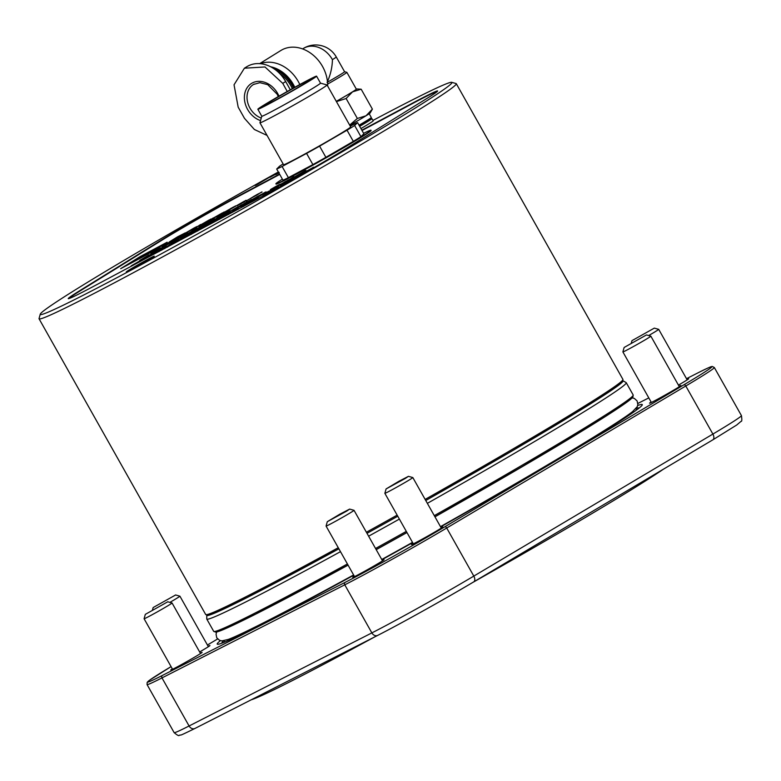 <?xml version="1.0" encoding="UTF-8"?>
<svg xmlns="http://www.w3.org/2000/svg" width="781" height="781" viewBox="0 0 781 781"><rect width="100%" height="100%" fill="white"/><g stroke="black" fill="none" stroke-linecap="round" stroke-linejoin="round"><path stroke-width="1.17" d="M167.72 243.418L173.353 240.04L167.72 243.418M227.007 211.173L244.355 201.186L227.007 211.173M202.416 224.293L222.429 212.881L202.416 224.293M219.471 215.82L229.272 210.206L219.471 215.82M216.942 217.001L217.753 216.727M211.915 219.842L207.111 222.409L211.915 219.842M203.119 224.498L206.008 222.722L199.497 226.344L203.314 224.479M199.048 226.666L199.555 226.441M200.776 225.65L201.303 225.514M202.172 224.869L201.576 225.182M202.777 224.43L204.329 223.786M221.043 217.011L225.328 214.355L221.043 217.011M225.865 214.443L224.352 215.351L225.885 214.472M246.347 203.109L245.302 203.665L246.347 203.109M232.689 210.802L242.12 205.403L232.689 210.802M242.676 205.012L242.12 205.403M237.444 208.263L236.711 207.678M258.404 197.085L257.691 197.466C255.943 198.394 255.729 198.442 257.047 197.622L257.945 197.154M257.691 197.466C255.943 198.394 255.729 198.442 257.047 197.622L257.125 197.769M265.755 193.297L274.385 188.192L265.755 193.297M264.281 194.039L264.808 193.805M280.242 185.439L284.518 182.783L280.242 185.439M277.294 187.01L276.474 187.44M277.724 186.669L278.27 186.474M292.836 178.712L298.693 175.081L292.836 178.712M198.286 230.053L197.564 230.444C195.816 231.361 195.601 231.41 196.929 230.59L197.827 230.122M197.564 230.444C195.816 231.361 195.601 231.41 196.929 230.59L197.007 230.737M186.112 236.545L192.37 232.845L186.112 236.545M176.682 241.573L184.619 236.965L176.682 241.573M169.633 245.332L173.733 242.852L169.633 245.332M167.105 246.689L166.402 247.06M172.132 243.848L172.728 244.111M307.734 170.766L313.523 167.173L307.734 170.766M139.399 261.459L148.878 256.031L139.399 261.459M154.941 253.171L153.886 253.737L154.941 253.171M164.801 247.899L169.399 244.961L164.83 247.802M164.557 246.249L173.743 240.841L164.557 246.249M181.348 237.297L192.556 230.805L181.348 237.297M197.72 228.696L206.487 223.561L197.72 228.696M211.885 221.003L218.934 216.952L211.885 221.003M218.143 217.45L218.934 216.952M225.533 213.73L230.785 210.645L225.533 213.73M225.602 213.564L226.236 213.35M229.663 211.251L229.106 211.495M236.868 207.687L242.13 204.593L236.868 207.687M236.936 207.512L237.58 207.297M240.997 205.208L240.441 205.452M246.737 202.416L251.785 199.409L246.279 202.484M246.015 202.796L245.459 203.099M262.475 194.02L261.762 194.401C260.014 195.328 259.8 195.377 261.118 194.557L262.016 194.088M261.762 194.401C260.014 195.328 259.8 195.377 261.118 194.557L261.205 194.694M207.707 224.127L217.186 218.7L207.707 224.127M194.596 231.127L201.635 227.076L194.596 231.127M200.844 227.574L201.635 227.076M180.421 238.683L189.842 233.285L180.421 238.683M190.408 232.894L189.842 233.285M165.572 246.611L164.742 247.05M165.806 246.337L166.314 246.21M171.498 243.018L172.298 242.637M159.207 249.627L153.096 253.269C151.28 254.215 151.26 254.147 153.047 253.054L160.007 249.198M158.885 249.803L159.431 250.193M153.096 253.269C151.28 254.215 151.26 254.147 153.047 253.054L153.086 253.122M139.701 260.405L148.888 254.996L139.701 260.405M288.736 179.952L293.949 176.711L289.614 179.542M278.954 184.872L272.657 188.328C271.222 189.217 271.417 189.178 273.243 188.221L272.667 188.582C270.148 189.92 269.748 190.047 271.466 188.963L278.592 184.902L280.203 184.199L278.954 184.872L279.51 185.243M270.372 189.715L271.573 189.158M272.657 188.328C271.222 189.217 271.417 189.178 273.243 188.221L273.272 188.26M220.33 218.299L225.367 215.283L219.871 218.368M219.607 218.68L219.051 218.973M230.825 212.696L236.682 209.054L230.825 212.696M238.4 208.654L237.736 209.005C236.077 209.884 235.911 209.913 237.248 209.083L238.322 208.507M237.736 209.005C236.077 209.884 235.911 209.913 237.248 209.083L237.336 209.22M242.042 206.448L241.505 206.682M248.465 203.275L258.326 197.769L248.465 203.275M254.596 199.78L255.348 199.331M370.975 130.212L371.131 130.486A54.572 1.699 150.6 0 1 324.418 158.758A54.572 1.699 150.6 0 1 276.044 184.062L275.888 183.789A54.572 1.699 -29.4 0 0 324.261 158.475A54.572 1.699 -29.4 0 0 370.975 130.212A54.572 1.699 -29.4 0 0 363.624 133.336M362.023 130.495L412.124 103.766A67.41 2.089 150.6 0 1 436.657 91.875A67.41 2.089 150.6 0 1 436.638 92.002M69.636 298.342A67.41 2.089 150.6 0 1 69.509 298.293A67.41 2.089 150.6 0 1 80.482 290.678L161.892 240.216A67.41 2.089 150.6 0 1 243.838 193.542L279.715 174.407M152.9 252.478L159.939 248.348L152.9 252.478M150.889 253.474L151.651 253.132M152.725 252.39L153.545 252.126M160.456 247.987L159.939 248.348M158.787 248.963L158.006 249.285M155.399 250.76L155.468 251.482M243.447 205.959C241.759 206.848 241.593 206.877 242.94 206.047L249.305 202.523L243.447 205.959C241.759 206.848 241.593 206.877 242.94 206.047L243.018 206.194M233.656 211.182L232.611 211.739L233.656 211.182M224.528 216.054L230.385 212.422L224.528 216.054M211.934 222.77L218.407 219.08L211.934 222.77M278.661 185.38L288.511 179.874L278.661 185.38M284.792 181.885L285.534 181.436M294.701 176.818L305.703 170.443L294.701 176.818M151.289 254.069L148.244 255.699L151.289 254.069M158.592 250.33L165.279 246.259L159.353 249.93M165.357 246.396L166.099 245.947M170.688 243.838L177.883 239.533C179.532 238.683 179.425 238.83 177.541 239.972L170.688 243.838M177.98 239.699L177.883 239.533C179.532 238.683 179.425 238.83 177.541 239.972M191.335 232.855L195.445 230.375L191.335 232.855M188.817 234.212L188.104 234.583M200.902 227.759L208.849 223.151L200.902 227.759M216.845 219.256L216.122 219.646C214.375 220.564 214.16 220.613 215.488 219.793L216.386 219.334M216.122 219.646C214.375 220.564 214.16 220.613 215.488 219.793L215.566 219.939M250.945 200.161L260.805 194.654L250.945 200.161M257.076 196.666L257.828 196.216M242.852 204.476L247.45 201.527L242.871 204.368M228.091 212.5L238.166 206.614L228.081 212.442M218.182 217.645L225.231 213.594L218.182 217.645M224.44 214.092L225.231 213.594M208.634 222.731L212.735 220.252L208.634 222.731M206.106 224.088L205.403 224.459M211.134 221.248L211.739 221.511M193.834 230.639L200.883 226.51L193.834 230.639M191.823 231.645L192.585 231.293M193.659 230.551L194.479 230.288M201.4 226.148L200.883 226.51M199.721 227.125L198.94 227.456M173.157 241.661L182.578 236.262L173.157 241.661M183.144 235.872L182.578 236.262M160.671 248.329L169.155 243.291L160.671 248.329M158.816 251.111L164.078 248.026L158.816 251.111M158.885 250.945L159.529 250.73M162.956 248.631L162.389 248.875M147.589 257.095L157.069 251.667L147.589 257.095M131.218 265.833L140.697 260.405L131.218 265.833M306.777 170.766L299.865 174.964L306.777 170.766M172.884 243.604L179.142 239.904L172.884 243.604M185.634 236.653L182.588 238.273L185.634 236.653M191.179 233.841C189.49 234.739 189.314 234.769 190.662 233.929L197.037 230.405L191.179 233.841C189.49 234.739 189.314 234.769 190.662 233.929L190.749 234.075M202.494 227.798L212.354 222.292L202.494 227.798M208.625 224.303L209.357 223.835M282.761 184.091L289.81 180.04L282.761 184.091M289.009 180.538L289.81 180.04M272.686 189.461L278.934 185.771L272.686 189.461M262.601 194.84L268.859 191.14L262.601 194.84M246.874 203.236L256.724 197.72L246.874 203.236M253.005 199.731L253.747 199.292M241.856 205.92C240.167 206.809 239.992 206.838 241.339 205.999L247.714 202.474L241.856 205.92C240.167 206.809 239.992 206.838 241.339 205.999L241.427 206.145M248.338 202.045L247.294 202.601L248.338 202.045M223.561 215.673L229.419 212.032L223.561 215.673M226.148 213.848L225.104 214.404L226.148 213.848M167.154 242.208L158.982 247.528L135.835 259.624L158.973 247.528L147.746 254.235L120.655 268.693L140.053 256.666L167.154 242.208M185.156 234.124L180.343 236.692L185.156 234.124M196.89 227.574L191.862 230.444L196.89 227.574M205.012 223.522L212.461 219.178L205.012 223.522M185.868 232.787L183.769 233.88C181.026 235.55 181.504 235.423 185.195 233.49L195.328 227.71C198.062 226.012 197.613 226.129 193.971 228.052L182.071 235.032M195.328 227.71L197.066 226.529M185.234 232.904L177.599 236.799L169.077 242.081L184.931 233.089M179.981 236.116L179.405 236.243L180.06 236.252M177.043 237.59L179.445 236.301M192.106 229.79L209.454 219.803L192.106 229.79M215.663 217.225L233.685 206.877L215.663 217.225M244.775 201.693L241.261 203.441L245.956 200.326L237.434 205.618L244.775 201.693M261.957 191.911L245.898 201.098L261.967 191.892M161.94 246.503L171.234 241.163L161.94 246.503M173.626 240.275L169.828 242.295L173.626 240.275M174.143 239.992L184.462 234.115L174.143 239.992M247.206 203.636L243.984 205.481L247.401 203.734M231.908 211.797L228.872 213.545L231.898 212.032M223.307 216.386L220.545 217.948L223.307 216.386M293.314 177.248L289.497 179.503L293.314 177.453M290.22 179.22L289.497 179.503M289.536 179.581L289.8 180.079M145.92 256.734L143.46 258.189L145.92 256.734M156.2 251.326L153.291 252.985L156.639 251.277M164.615 246.669L162.546 247.841L165.064 246.562M162.263 248.124L159.597 249.647L162.751 248.026M175.705 240.782L172.63 242.793L175.705 240.782M176.526 240.587L177.199 239.952M172.65 242.832L173.343 242.208M185.605 235.471L188.67 233.909L185.605 235.471M188.699 233.968L188.045 234.163M194.108 231.01L194.44 231.645M192.722 231.967L189.158 233.919L192.77 232.045M189.754 233.704L189.158 233.919M219.822 217.343L217.059 218.914L219.822 217.343M220.447 217.167L221.052 217.45M265.462 192.106L262.699 193.668L265.462 192.106M266.077 191.921L266.692 192.214M249.715 200.502L246.952 202.064L249.715 200.502M228.53 212.725L228.159 212.09M210.021 221.843L206.457 223.796L210.069 221.921M207.053 223.581L206.457 223.796M204.524 224.616L201.4 226.549L204.534 224.811M178.341 238.449L181.407 236.887L178.341 238.449M181.446 236.946L180.782 237.141M170.775 242.579L168.315 244.033L170.775 242.579M306.591 171.185L310.975 168.667L306.621 171.234M171.019 244.443L167.446 246.396L171.059 244.521M168.042 246.181L167.446 246.396M194.938 231.518L191.716 233.373L195.133 231.625M201.264 228.14L198.501 229.712L201.264 228.14M293.92 177.814L290.883 179.571L293.91 178.048M271.192 189.939L268.195 191.794L271.271 190.115M261.381 195.172L258.618 196.734L261.381 195.172M237.873 207.58L240.948 206.028L237.873 207.58M240.978 206.086L240.314 206.282M245.615 203.587L242.393 205.442L245.81 203.695M140.053 256.666L167.075 242.247L135.826 259.624L155.995 249.119L147.736 254.235L120.723 268.644L140.063 256.656M139.057 258.531L146.935 254.323L139.057 258.531M129.168 263.802L137.036 259.595L129.168 263.802M148.478 252.507L140.6 256.715L148.478 252.507M158.367 247.235L150.499 251.433L158.367 247.235M187.508 232.66L186.796 233.07M186.747 232.982L184.277 234.437L186.22 233.558M202.855 224.577L203.577 224.059M214.277 218.387L213.564 218.787M213.516 218.7L211.046 220.154L212.988 219.276M219.5 215.624L217.391 216.708L219.481 215.585M219.559 215.722L217.772 216.688M223.825 213.438L225.113 212.705M151.944 250.662L159.099 246.65L151.953 250.662M142.054 255.943L149.21 251.921L142.064 255.934M136.773 259.741L130.72 263.099M146.672 254.46L140.609 257.818M195.406 227.847C198.14 226.148 197.691 226.265 194.049 228.189L193.971 228.052M183.847 234.017L182.52 234.866M185.136 233.519L192.507 228.95C194.576 227.896 194.703 227.915 192.878 229.009L185.029 233.363M192.595 229.097C194.654 228.032 194.781 228.052 192.956 229.145L192.878 229.009C194.703 227.915 194.576 227.896 192.507 228.95M177.892 236.819L171.254 240.919M180.47 235.657L176.389 237.756L180.431 235.589M185.243 232.914L182.734 234.241M194.284 228.628L200.629 224.508M204.602 223.132L210.938 219.012M208.468 221.062L213.203 217.977M218.905 214.941L220.33 214.179M213.857 218.192L218.387 215.185M217.85 216.064L224.196 211.944M226.519 211.173L227.935 210.235M228.013 210.372L231.293 208.156M224.948 212.276L226.49 211.124M229.184 210.011L235.53 205.891M246.249 200.356L239.611 204.446M254.713 195.836L248.085 199.926M249.793 199.018L256.461 194.85C259.438 193.219 259.829 193.092 257.652 194.459L259.126 193.483L258.072 194.381M257.72 194.596L249.735 198.921M262.045 192.058L258.892 193.61M300.724 84.328A26.642 0.83 150.6 0 1 310.418 79.633A26.642 0.83 150.6 0 1 287.613 93.427A26.642 0.83 150.6 0 1 263.998 105.786A26.642 0.83 150.6 0 1 276.415 97.937A26.642 0.83 150.6 0 1 300.724 84.328M304.307 82.112A33.7 1.045 -29.4 0 0 273.555 99.324A33.7 1.045 -29.4 0 0 257.847 109.252A33.7 1.045 -29.4 0 0 287.72 93.622A33.7 1.045 -29.4 0 0 316.569 76.167A33.7 1.045 -29.4 0 0 304.307 82.112M257.847 109.252L261.781 116.242A33.7 1.045 -29.4 0 0 291.655 100.612A33.7 1.045 -29.4 0 0 320.513 83.147L327.034 84.953A38.523 1.201 -29.4 0 1 327.063 84.983L350.689 126.912A38.523 1.201 -29.4 0 1 317.721 146.857A38.523 1.201 -29.4 0 1 283.571 164.723L259.946 122.802A38.523 1.201 -29.4 0 0 294.095 104.927A38.523 1.201 -29.4 0 0 327.063 84.983M261.772 116.232L259.946 122.754A38.523 1.201 -29.4 0 0 259.946 122.802M283.132 163.942A48.149 1.494 150.6 0 0 279.627 166.148L276.689 169.028A48.149 1.494 -29.4 0 0 282.087 166.48L306.582 153.418A48.149 1.494 -29.4 0 0 319.585 146.145L347.028 130.202A48.149 1.494 150.6 0 0 354.633 125.487L357.571 122.597A48.149 1.494 -29.4 0 0 352.172 125.155L350.269 126.171M357.571 122.597L363.868 133.785L360.929 136.665A48.149 1.494 150.6 0 1 353.324 141.381L347.028 130.202M276.689 169.028L282.995 180.216A48.149 1.494 -29.4 0 0 288.394 177.658L312.888 164.596A48.149 1.494 -29.4 0 0 325.892 157.323L353.324 141.381M282.087 166.48L288.394 177.658M306.582 153.418L312.888 164.596M319.585 146.145L325.892 157.323M354.633 125.487L360.929 136.665M282.38 179.122A54.572 1.699 -29.4 0 0 275.888 183.789M151.641 257.984A16.05 0.498 -29.4 0 0 154.257 256.188A16.05 0.498 -29.4 0 0 140.024 263.617A16.05 0.498 -29.4 0 0 126.307 271.934A16.05 0.498 -29.4 0 0 136.324 266.819A16.05 0.498 -29.4 0 0 151.641 257.984M279.539 174.085L244.336 192.858A68.689 2.138 -29.4 0 0 160.827 240.421L79.418 290.883A68.689 2.138 -29.4 0 0 68.24 298.645A68.689 2.138 -29.4 0 0 93.232 286.529L261.518 196.753A68.689 2.138 -29.4 0 0 345.036 149.191L426.446 98.728A68.689 2.138 -29.4 0 0 437.624 90.967A68.689 2.138 -29.4 0 0 412.622 103.082L361.837 130.173M360.929 128.562A24.396 0.761 -29.4 0 0 373.191 120.86L371.932 118.624A24.396 0.761 -29.4 0 0 371.912 118.614L371.073 118.38M278.358 171.976A236.243 7.341 -29.4 0 0 40.27 314.167A236.243 7.341 -29.4 0 0 181.846 242.608A236.243 7.341 -29.4 0 0 413.481 109.155A236.243 7.341 -29.4 0 0 451.721 82.327A236.243 7.341 -29.4 0 0 372.947 120.43M278.719 173.031L278.68 172.952C277.118 173.753 277.294 173.567 279.207 172.406C277.294 173.567 277.118 173.753 278.68 172.952L278.856 172.865M278.895 172.933L277.499 173.694C274.912 175.032 274.922 174.895 277.528 173.304L278.7 172.591M277.499 173.694C274.912 175.032 274.922 174.895 277.528 173.304L277.606 173.441M270.05 177.267L276.738 173.353C278.885 172.24 278.837 172.357 276.591 173.724L270.05 177.267M276.855 173.558L276.738 173.353C278.885 172.24 278.837 172.357 276.591 173.724M269.679 177.131L256.705 184.785C254.665 185.839 254.743 185.702 256.92 184.384L269.679 177.131M256.705 184.785C254.665 185.839 254.743 185.702 256.92 184.384L257.037 184.599M257.457 184.375L258.267 183.935M621.92 380.991A238.176 7.4 150.6 0 1 425.743 500.484L512.668 450.578L595.61 400.594L621.705 382.524L622.935 379.42A239.455 7.439 150.6 0 1 425.137 499.401M367.002 533.325L397.763 516.212A238.176 7.4 150.6 0 1 367.002 533.325A238.888 7.419 150.6 0 0 397.773 516.231M338.261 547.715A239.455 7.439 150.6 0 1 205.696 614.52L207.795 615.321L212.207 614.003L247.186 597.494L338.876 548.789A238.176 7.4 150.6 0 1 207.561 614.462M451.721 82.327L456.084 83.547A239.455 7.439 150.6 0 1 456.299 83.694A239.455 7.439 150.6 0 1 417.327 110.736A239.455 7.439 150.6 0 1 185.634 244.307A239.455 7.439 150.6 0 1 39.06 318.794A239.455 7.439 150.6 0 1 39.05 318.531L40.27 314.167M372.391 109.135L370.165 112.952A25.675 0.801 -29.4 0 1 365.996 115.793L372.391 109.135L361.164 89.2L352.514 91.865L346.12 98.523L357.356 118.458L365.996 115.793A25.675 0.801 -29.4 0 1 349.781 125.302M336.299 101.364A25.675 0.801 -29.4 0 0 352.514 91.865A25.675 0.801 -29.4 0 0 356.634 88.946L361.164 89.2M349.663 125.087L357.356 118.458M346.12 98.523L336.435 101.608M278.983 96.18A21.185 16.997 -121.8 0 0 252.243 83.011A21.185 16.997 -121.8 0 0 244.922 102.448A21.185 16.997 -121.8 0 0 260.551 120.606M267.073 135.435L254.391 129.5L244.473 118.331L238.176 107.153L234.036 84.797L244.404 68.201L264.984 66.961L282.751 83.372L287.252 91.484M290.307 89.766L285.68 81.556A31.455 25.236 -121.8 0 0 246.816 66.707L244.404 68.201M336.289 101.354A25.275 0.781 -29.4 0 0 356.341 89.161L346.871 72.35A25.275 0.781 -29.4 0 0 346.852 72.34A25.275 0.781 -29.4 0 1 327.639 84.084M359.045 125.214A24.396 0.761 -29.4 0 0 371.307 117.54A24.396 0.761 -29.4 0 0 371.307 117.511L369.179 113.743M359.348 125.751A23.752 0.742 -29.4 0 0 371.063 118.409L371.307 117.54M359.67 126.327A24.396 0.761 -29.4 0 0 371.932 118.624M327.512 82.161A23.596 0.732 -29.4 0 0 344.577 71.715L336.269 56.974A23.596 0.732 150.6 0 1 332.433 59.639C332.237 67.508 330.461 75.103 327.073 82.415M292.328 88.643A30.215 24.24 -121.8 0 0 279.676 73.521M293.441 88.028A31.123 24.972 -121.8 0 0 275.312 69.694M294.31 87.55A31.123 24.972 -121.8 0 0 272.657 67.908M294.788 87.277A31.816 25.529 -121.8 0 0 270.587 66.746M299.806 84.533A33.7 27.042 -121.8 0 0 260.356 63.691M327.659 86.037A33.7 27.042 -121.8 0 0 312.361 54.455A33.7 27.042 -121.8 0 0 282.078 49.799A33.7 27.042 -121.8 0 0 280.857 50.501L259.683 63.632M144.534 262.074L129.09 270.343L140.072 263.705L151.446 257.74L144.534 262.074M139.203 264.984L147.736 259.722L133.873 267.453L139.203 264.984M623.033 380.757L626.157 382.602A240.743 7.478 150.6 0 1 626.255 382.7A240.743 7.478 150.6 0 1 427.363 503.345M399.374 519.082A240.743 7.478 150.6 0 1 368.612 536.196M340.487 551.659A240.743 7.478 150.6 0 1 206.78 619.06A240.743 7.478 150.6 0 1 206.75 618.923L206.789 615.291M623.023 380.767A238.888 7.419 150.6 0 1 425.752 500.504M338.886 548.818A238.888 7.419 150.6 0 1 206.799 615.291M243.116 620.387A236.448 7.341 -29.4 0 0 348.082 565.132M376.208 549.668A236.448 7.341 -29.4 0 0 406.969 532.554M434.949 516.827A236.448 7.341 -29.4 0 0 608.536 414.486M632.19 397.89L634.299 398.398L637.14 400.965L637.852 404.646L637.208 406.735L632.512 411.655A236.448 7.341 150.6 0 1 440.484 526.648M412.505 542.375A236.448 7.341 150.6 0 1 381.743 559.489M353.617 574.953A236.448 7.341 150.6 0 1 228.306 639.414L221.921 640.898L219.598 640.361L216.747 637.804L216.044 634.113L216.698 631.995M635.919 408.59L636.378 409.4A236.448 7.341 150.6 0 1 635.754 410.572M225.709 641.621A236.448 7.341 150.6 0 1 224.381 641.552L223.922 640.732M632.054 340.604L654.322 328.118L632.054 340.604M624.204 347.428L646.473 334.932L624.204 347.428M398.749 481.36L386.087 488.935L405.437 478.362L408.443 476.332L398.749 481.36M339.96 514.123L327.298 521.698L346.647 511.125L349.654 509.095L339.96 514.123M167.593 601.897L145.315 614.364L167.593 601.897M175.442 595.073L153.164 607.54L175.442 595.073M648.669 335.547A16.05 0.498 -29.4 0 0 658.705 329.348A16.05 0.498 -29.4 0 0 658.686 329.338L654.322 328.118M624.107 347.535L622.887 351.899A16.05 0.498 -29.4 0 0 622.887 351.919A16.05 0.498 -29.4 0 0 637.12 344.48A16.05 0.498 -29.4 0 0 650.856 336.162A16.05 0.498 -29.4 0 0 650.837 336.152L646.473 334.932M386.087 488.935L384.857 493.299A16.05 0.498 -29.4 0 0 384.857 493.319A16.05 0.498 -29.4 0 0 399.091 485.87A16.05 0.498 -29.4 0 0 412.827 477.562A16.05 0.498 -29.4 0 0 412.817 477.552L408.443 476.332M327.298 521.698L326.077 526.062A16.05 0.498 -29.4 0 0 326.077 526.082A16.05 0.498 -29.4 0 0 340.301 518.633A16.05 0.498 -29.4 0 0 354.037 510.325A16.05 0.498 -29.4 0 0 354.027 510.315L349.654 509.095M145.315 614.364L144.094 618.728A16.05 0.498 -29.4 0 0 144.094 618.747A16.05 0.498 -29.4 0 0 157.274 611.894A16.05 0.498 -29.4 0 0 171.947 603.147A16.05 0.498 -29.4 0 0 172.064 602.991A16.05 0.498 -29.4 0 0 172.045 602.981L167.681 601.76M169.877 602.376A16.05 0.498 -29.4 0 0 179.786 596.323A16.05 0.498 -29.4 0 0 179.913 596.176A16.05 0.498 -29.4 0 0 179.894 596.167L175.53 594.946M663.215 469.322A243.955 7.576 150.6 0 1 472.222 582.772M374.48 637.032A243.955 7.576 150.6 0 1 251.238 699.796M686.929 379.439A17.973 0.556 150.6 0 1 688.725 378.726A17.973 0.556 150.6 0 1 678.435 385.111M679.079 386.253A17.973 0.556 150.6 0 1 680.886 385.55A17.973 0.556 150.6 0 1 665.5 394.844A17.973 0.556 150.6 0 1 649.577 403.191A17.973 0.556 150.6 0 1 649.694 403.006A17.973 0.556 150.6 0 1 651.12 402.01M441.05 527.653A17.973 0.556 150.6 0 1 442.856 526.941A17.973 0.556 150.6 0 1 427.471 536.235A17.973 0.556 150.6 0 1 411.548 544.582A17.973 0.556 150.6 0 1 411.665 544.406A17.973 0.556 150.6 0 1 413.09 543.41M382.26 560.416A17.973 0.556 150.6 0 1 384.067 559.704A17.973 0.556 150.6 0 1 368.681 568.998A17.973 0.556 150.6 0 1 352.758 577.344A17.973 0.556 150.6 0 1 352.885 577.169A17.973 0.556 150.6 0 1 354.301 576.173M200.287 653.082A17.973 0.556 150.6 0 1 202.094 652.379A17.973 0.556 150.6 0 1 186.708 661.673A17.973 0.556 150.6 0 1 170.785 670.02A17.973 0.556 150.6 0 1 170.902 669.834A17.973 0.556 150.6 0 1 172.328 668.839M208.136 646.268A17.973 0.556 150.6 0 1 209.933 645.555A17.973 0.556 150.6 0 1 199.643 651.94M353.773 575.236A243.955 7.576 150.6 0 1 219.08 644.071A243.955 7.576 150.6 0 1 219.051 641.777A243.955 7.576 150.6 0 1 220.408 640.654M637.667 405.544A243.955 7.576 150.6 0 1 641.279 406.179A243.955 7.576 150.6 0 1 440.64 526.911M412.661 542.649A243.955 7.576 150.6 0 1 381.899 559.762M636.134 408.336A239.162 7.429 150.6 0 1 638.751 408.326M222.234 643.027A239.162 7.429 150.6 0 1 223.591 640.791M397.158 515.128A239.455 7.439 150.6 0 1 366.387 532.242M254.167 84.075A19.261 15.454 -121.8 0 0 253.464 84.485A19.261 15.454 -121.8 0 0 247.567 101.969A19.261 15.454 -121.8 0 0 261.254 118.087M285.68 81.556L282.751 83.372M332.433 59.639A23.596 18.929 -121.8 0 0 304.141 48.012A23.596 18.929 -121.8 0 0 303.282 48.5L302.608 48.92M632.18 396.572A239.455 7.439 150.6 0 1 434.9 516.729L522.323 466.54L605.714 416.283L631.956 398.115L632.903 397.06L633.186 395.001A240.743 7.478 150.6 0 1 434.285 515.645M406.921 532.457A239.455 7.439 150.6 0 1 376.159 549.57L406.921 532.457M347.418 563.96A240.743 7.478 150.6 0 1 213.711 631.36L215.81 632.161L220.252 630.843L255.416 614.237L348.033 565.044A239.455 7.439 150.6 0 1 215.576 631.312M406.305 531.373A240.743 7.478 150.6 0 1 375.544 548.487M195.152 728.341A5.135 4.13 -117 0 1 194.967 728.448L377.75 635.363A5.135 4.13 -117 0 1 371.863 632.903A83.46 2.597 -29.4 0 0 473.803 576.095L446.712 528.015L685.796 385.99A1.923 1.142 -120.7 0 0 683.834 384.838A81.527 2.528 -29.4 0 0 697.121 373.279A1.923 1.552 -117 0 1 697.189 373.24C715.191 364.268 710.515 367.246 712.321 366.474L714.332 367.519A83.46 2.597 150.6 0 1 685.796 385.99L712.887 434.07A83.46 2.597 -29.4 0 0 741.423 415.59C742.048 419.69 741.921 421.603 741.052 421.33L736.727 425.001L712.789 439.869L473.706 581.894C445.199 598.871 399.296 624.449 377.75 635.363A5.135 4.13 -117 0 0 377.936 635.265A78.325 2.431 150.6 0 0 473.598 581.943A5.135 3.046 -120.7 0 0 473.706 581.894A5.135 3.046 -120.7 0 0 473.803 576.095L712.887 434.07A5.135 3.046 -120.7 0 1 712.789 439.869A5.135 3.046 -120.7 0 1 712.682 439.928L473.803 581.825M189.08 725.979L371.863 632.903L344.772 584.823L161.989 677.908L189.08 725.979A5.135 4.13 -117 0 0 194.967 728.448C175.637 737.928 182.686 734.072 179.23 735.292C179.015 736.171 177.316 735.282 174.143 732.637A83.46 2.597 -29.4 0 0 189.08 725.979M444.75 526.853A1.923 1.142 -120.7 0 1 446.712 528.015A83.46 2.597 150.6 0 1 344.772 584.823A1.923 1.552 -117 0 1 345.163 582.353A81.527 2.528 -29.4 0 0 444.75 526.853L683.834 384.838M147.053 684.556L147.189 682.33L149.669 680.134L171.078 666.623A81.527 2.528 -29.4 0 0 162.38 675.438A1.923 1.552 -117 0 0 161.989 677.908A83.46 2.597 150.6 0 1 147.053 684.556L174.143 732.637M697.121 373.279L686.509 378.687L697.189 373.24A1.923 1.552 -117 0 1 697.267 373.211M648.796 397.89L637.882 403.445L648.796 397.89M162.38 675.438L345.163 582.353M217.606 638.965L207.434 645.018L217.606 638.965M152.266 252.702L152.578 253.269M156.669 250.271L156.991 250.838M159.109 248.739L159.422 249.295M257.554 198.14L257.867 198.696M254.089 199.985L254.411 200.541M248.026 203.236L248.348 203.792M243.301 205.95L243.613 206.506M242.188 206.34L242.51 206.897M237.58 208.996L237.893 209.562M232.621 211.446L232.943 212.012M228.169 214.023L228.482 214.58M219.383 218.7L219.705 219.256M224.225 215.927L224.537 216.493M217.792 219.354L218.104 219.91M271.681 188.982L271.993 189.549M287.74 180.235L288.062 180.801M284.284 182.08L284.596 182.647M294.007 176.906L294.32 177.472M157.098 250.886L157.42 251.443M152.812 253.317L153.125 253.874M165.318 246.318L165.631 246.884M162.253 248.046L162.565 248.602M163.131 247.704L163.444 248.26M159.168 249.94L159.48 250.496M165.504 246.552L165.826 247.118M169.448 244.326L169.76 244.883M171.508 243.018L171.82 243.584M177.892 239.621L178.205 240.177M171.947 243.116L172.259 243.672M185.214 235.95L185.527 236.506M188.992 233.695L189.305 234.251M188.992 234.036L189.305 234.593M200.453 227.701L200.766 228.267M215.898 219.666L216.22 220.222M261.537 194.42L261.85 194.977M260.034 195.025L260.346 195.582M256.568 196.871L256.881 197.427M245.79 202.816L246.113 203.382M250.633 200.053L250.945 200.61M242.52 204.593L242.842 205.159M239.552 206.125L239.865 206.682M241.144 205.1L241.456 205.657M225.377 213.721L225.689 214.277M229.809 211.153L230.122 211.71M224.049 214.219L224.362 214.785M217.753 217.577L218.065 218.143M206.291 223.913L206.604 224.469M205.198 224.284L205.52 224.84M200.697 226.88L201.01 227.437M193.2 230.864L193.512 231.43M197.603 228.442L197.925 228.999M200.043 226.9L200.356 227.466M196.09 229.087L196.402 229.643M177.951 238.927L178.263 239.484M181.729 236.672L182.041 237.239M164.469 248.026L164.791 248.583M158.66 251.101L158.973 251.667M161.501 249.549L161.813 250.105M163.092 248.534L163.405 249.09M167.29 246.513L167.603 247.069M195.758 231.117L196.07 231.674M191.033 233.831L191.345 234.388M197.349 230.454L197.661 231.02M211.583 222.663L211.895 223.22M208.117 224.508L208.439 225.065M294.632 177.472L294.954 178.029M290.181 180.04L290.493 180.606M288.619 180.675L288.931 181.231M277.616 186.757L277.929 187.313M265.589 193.307L265.901 193.864M271.905 189.598L272.218 190.154M267.473 192.146L267.785 192.712M257.466 197.486L257.779 198.052M255.963 198.091L256.275 198.647M252.497 199.936L252.81 200.492M237.483 208.068L237.795 208.625M241.261 205.813L241.573 206.369M246.435 203.187L246.747 203.753M241.7 205.901L242.022 206.457M316.569 76.167L320.513 83.147M39.06 318.794L205.696 614.52M456.299 83.694L622.935 379.42M253.464 84.485L259.878 82.669L267.698 84.651L277.187 94.237L278.29 96.58M344.567 71.706L346.852 72.34M336.269 56.974A23.596 23.596 0 0 0 303.282 48.5M206.78 619.06L213.711 631.36M626.255 382.7L633.186 395.001M631.956 340.711L631.302 343.074M153.164 607.54L152.51 609.902M687.173 379.878L658.705 329.348M679.324 386.693L650.856 336.162M651.364 402.449L622.887 351.919M441.304 528.093L412.827 477.562M413.334 543.849L384.857 493.319M382.514 560.856L354.037 510.325M354.545 576.612L326.077 526.082M200.532 653.521L172.064 602.991M172.572 669.278L144.094 618.747M208.381 646.707L179.913 596.176M714.332 367.519L741.423 415.59"/></g></svg>
